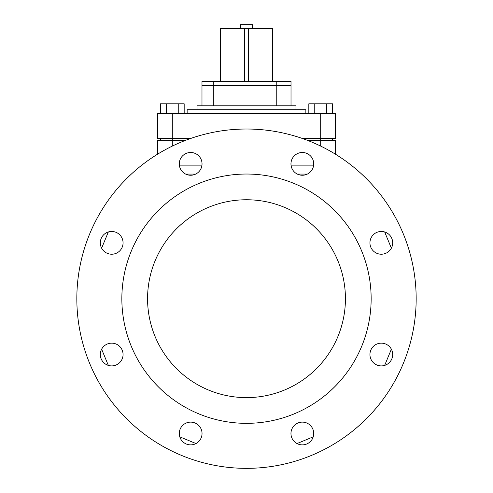 <?xml version="1.0" encoding="UTF-8"?>
<svg xmlns="http://www.w3.org/2000/svg" width="493" height="493" viewBox="0 0 493 493"><rect width="100%" height="100%" fill="white"/><g stroke="black" fill="none" stroke-linecap="round" stroke-linejoin="round"><path stroke-width="0.74" d="M182.613 171.915A11.376 11.376 0 0 1 182.613 155.825A11.376 11.376 0 0 1 198.704 155.825A11.376 11.376 0 0 1 198.704 171.915A11.376 11.376 0 0 1 182.613 171.915M111.689 254.222A11.376 11.376 0 0 1 100.307 242.846A11.376 11.376 0 0 1 111.689 231.47A11.376 11.376 0 0 1 123.065 242.846A11.376 11.376 0 0 1 111.689 254.222M119.731 362.571A11.376 11.376 0 0 1 103.641 362.571A11.376 11.376 0 0 1 103.641 346.48A11.376 11.376 0 0 1 119.731 346.48A11.376 11.376 0 0 1 119.731 362.571M202.038 433.501A11.376 11.376 0 0 1 190.655 444.877A11.376 11.376 0 0 1 179.279 433.501A11.376 11.376 0 0 1 190.655 422.125A11.376 11.376 0 0 1 202.038 433.501M310.387 425.453A11.376 11.376 0 0 1 310.387 441.543A11.376 11.376 0 0 1 294.296 441.543A11.376 11.376 0 0 1 294.296 425.453A11.376 11.376 0 0 1 310.387 425.453M381.311 343.153A11.376 11.376 0 0 1 392.693 354.529A11.376 11.376 0 0 1 381.311 365.905A11.376 11.376 0 0 1 369.935 354.529A11.376 11.376 0 0 1 381.311 343.153M373.269 234.797A11.376 11.376 0 0 1 389.359 234.797A11.376 11.376 0 0 1 389.359 250.888A11.376 11.376 0 0 1 373.269 250.888A11.376 11.376 0 0 1 373.269 234.797M290.962 163.873A11.376 11.376 0 0 1 302.345 152.497A11.376 11.376 0 0 1 313.721 163.873A11.376 11.376 0 0 1 302.345 175.249A11.376 11.376 0 0 1 290.962 163.873M240.566 28.606L240.566 24.65L252.434 24.65L252.434 28.606M272.506 81.536L272.506 28.606L248.478 28.606L248.478 81.536M244.522 81.536L244.522 28.606L248.478 28.606M244.522 28.606L220.494 28.606L220.494 81.536M276.764 85.492L291.018 85.492L291.018 81.536L276.764 81.536L276.764 85.492L213.315 85.492L213.315 81.536L276.764 81.536M213.315 81.536L201.982 81.536L201.982 85.492L213.315 85.492M231.661 85.492L231.661 85.985M291.018 105.773L291.018 85.985L276.764 85.985L276.764 105.773M213.315 105.773L213.315 85.985L276.764 85.985M201.982 105.773L201.982 85.985L213.315 85.985M197.034 109.729L197.034 105.773L295.966 105.773L295.966 109.729M187.143 113.686L187.143 109.729L305.857 109.729L305.857 113.686M314.762 113.686L314.762 103.795L332.572 103.795L332.572 113.686M308.828 113.686L308.828 103.795L314.762 103.795M326.631 113.686L326.631 103.795M184.172 113.686L184.172 103.795L178.238 103.795L178.238 113.686M166.369 113.686L166.369 103.795L178.238 103.795M160.428 113.686L160.428 103.795L166.369 103.795M302.184 138.422L335.536 138.422L335.536 113.686L157.464 113.686L157.464 138.422L190.816 138.422M332.572 140.4L332.572 138.422M160.428 140.4L160.428 138.422M297.31 174.072L307.367 174.078M185.633 174.078L195.69 174.072M313.647 165.13L291.036 165.13M201.964 165.13L179.353 165.13M157.464 154.26L157.464 140.4L185.417 140.4M307.583 140.4L335.536 140.4L335.536 154.26M246.5 397.617A98.933 98.933 0 0 1 147.567 298.684A98.933 98.933 0 0 1 246.5 199.757A98.933 98.933 0 0 1 345.433 298.684A98.933 98.933 0 0 1 246.5 397.617M246.5 174.035A124.649 124.649 0 0 1 371.149 298.684A124.649 124.649 0 0 1 246.5 423.339A124.649 124.649 0 0 1 121.851 298.684A124.649 124.649 0 0 1 246.5 174.035M246.5 129.018A169.666 169.666 0 0 1 416.166 298.684A169.666 169.666 0 0 1 246.5 468.35A169.666 169.666 0 0 1 76.834 298.684A169.666 169.666 0 0 1 246.5 129.018M320.696 146.107L320.696 113.686M172.304 146.107L172.304 113.686M261.339 85.985L261.339 85.492M391.368 248.164L384.663 231.969M391.368 349.198L384.657 365.399M313.215 436.847L297.026 443.558M195.98 443.552L179.785 436.841M108.343 365.399L101.632 349.204M101.632 248.164L108.343 231.969"/></g></svg>
